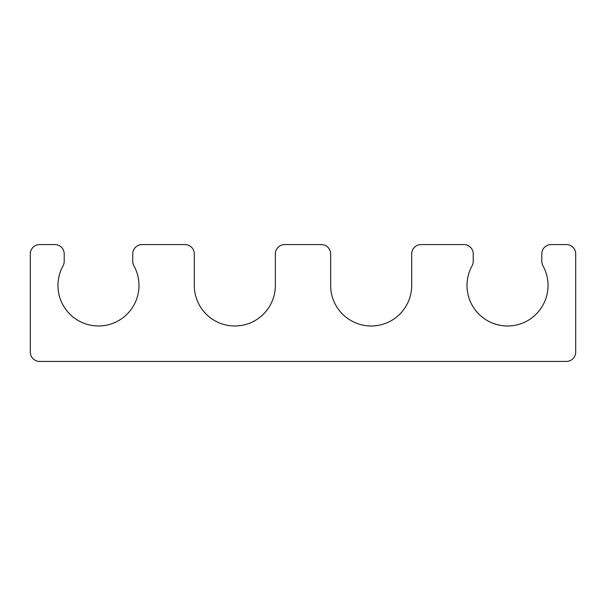 <?xml version="1.0" encoding="UTF-8"?>
<svg xmlns="http://www.w3.org/2000/svg" width="606" height="606" viewBox="0 0 606 606"><rect width="100%" height="100%" fill="white"/><g stroke="black" fill="none" stroke-linecap="round" stroke-linejoin="round"><path stroke-width="0.91" d="M64.198 261.322L64.198 253.914A9.348 9.348 0 0 0 54.843 244.566L39.648 244.566A9.348 9.348 0 0 0 30.3 253.914L30.3 352.086A9.348 9.348 0 0 0 39.648 361.434L566.352 361.434A9.348 9.348 0 0 0 575.7 352.086L575.7 253.914A9.348 9.348 0 0 0 566.352 244.566L551.157 244.566A9.348 9.348 0 0 0 541.802 253.914L541.802 261.322A9.348 9.348 0 0 0 542.976 265.852A40.519 40.519 0 0 1 507.525 325.983A40.519 40.519 0 0 1 472.074 265.852A9.348 9.348 0 0 0 473.241 261.33L473.241 253.914A9.348 9.348 0 0 0 463.893 244.566L421.041 244.566A9.348 9.348 0 0 0 411.694 253.914L411.694 285.471A40.519 40.519 0 0 1 371.175 325.983A40.519 40.519 0 0 1 330.656 285.471L330.656 253.914A9.348 9.348 0 0 0 321.309 244.566L284.691 244.566A9.348 9.348 0 0 0 275.344 253.914L275.344 285.471A40.519 40.519 0 0 1 234.825 325.983A40.519 40.519 0 0 1 194.306 285.471L194.306 253.914A9.348 9.348 0 0 0 184.959 244.566L142.107 244.566A9.348 9.348 0 0 0 132.759 253.914L132.759 261.33A9.348 9.348 0 0 0 133.926 265.852A40.519 40.519 0 0 1 98.475 325.983A40.519 40.519 0 0 1 63.024 265.852A9.348 9.348 0 0 0 64.198 261.322"/></g></svg>
